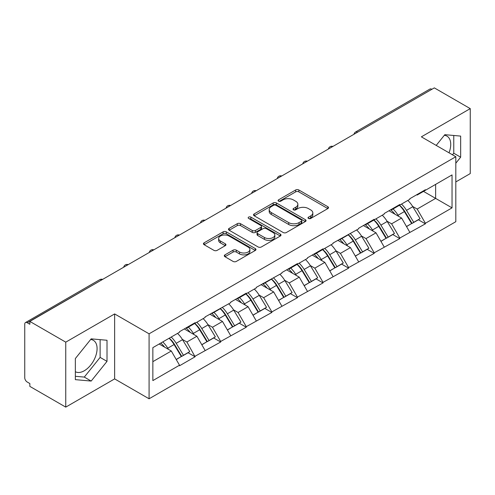 <?xml version="1.0" encoding="UTF-8"?>
<svg xmlns="http://www.w3.org/2000/svg" width="495" height="495" viewBox="0 0 495 495"><rect width="100%" height="100%" fill="white"/><g stroke="black" fill="none" stroke-linecap="round" stroke-linejoin="round"><path stroke-width="0.74" d="M308.484 218.456A1.596 0.922 0 0 0 310.736 218.456L327.845 208.574A2.277 1.312 0 0 0 328.513 207.646A2.277 1.312 0 0 0 327.845 206.718L298.862 189.987A2.277 1.312 0 0 0 295.645 189.987L278.537 199.862A1.596 0.922 0 0 0 278.066 200.512A1.596 0.922 0 0 0 278.537 201.162A1.596 0.922 0 0 0 280.789 201.162L283.004 199.887A7.289 4.208 0 0 1 293.306 199.887L295.725 201.279A7.289 4.208 0 0 1 297.86 204.256A7.289 4.208 0 0 1 295.725 207.232L293.51 208.506A1.596 0.922 0 0 0 293.04 209.156A1.596 0.922 0 0 0 293.51 209.812A1.596 0.922 0 0 0 295.762 209.812L297.978 208.531A7.289 4.208 0 0 1 308.28 208.531L310.699 209.923A7.289 4.208 0 0 1 312.828 212.899A7.289 4.208 0 0 1 310.699 215.876L308.484 217.15A1.596 0.922 0 0 0 308.014 217.806A1.596 0.922 0 0 0 308.484 218.456L308.484 217.15M75.351 371.708A18.092 10.444 120 0 0 84.292 370.755A18.092 10.444 120 0 0 96.11 354.81A18.092 10.444 120 0 0 93.338 340.312A18.092 10.444 120 0 0 90.665 339.49M444.312 135.314A18.092 10.444 -60 0 1 446.985 136.137A18.092 10.444 -60 0 1 449.014 152.8M224.959 254.869A2.277 1.312 0 0 0 224.297 255.797A2.277 1.312 0 0 0 224.959 256.726L233.089 261.422A2.277 1.312 0 0 0 236.313 261.422L255.309 250.451A2.277 1.312 0 0 0 255.977 249.523A2.277 1.312 0 0 0 255.309 248.595L226.333 231.864A2.277 1.312 0 0 0 223.109 231.864L204.113 242.828A2.277 1.312 0 0 0 203.445 243.763A2.277 1.312 0 0 0 204.113 244.691L213.933 250.359A2.277 1.312 0 0 0 217.15 250.359L225.281 245.669A2.277 1.312 0 0 0 225.949 244.734A2.277 1.312 0 0 0 225.281 243.806L220.411 240.997A6.088 3.514 0 0 1 218.629 238.51A6.088 3.514 0 0 1 222.391 235.261A6.088 3.514 0 0 1 229.024 236.022L248.106 247.036A6.088 3.514 0 0 1 249.888 249.523A6.088 3.514 0 0 1 246.133 252.772A6.088 3.514 0 0 1 239.493 252.011L236.313 250.173A2.277 1.312 0 0 0 233.089 250.173L224.959 254.869L224.959 256.726M114.636 313.929L65.755 342.15L29.836 321.416L434.325 87.881L470.25 108.622L421.369 136.843L455.815 156.729L149.082 333.822L114.636 313.929L114.636 378.898L149.082 398.784L149.082 333.822M283.165 232.514A2.277 1.312 0 0 0 286.382 232.514L305.384 221.543A2.277 1.312 0 0 0 306.052 220.615A2.277 1.312 0 0 0 305.384 219.687L276.402 202.956A2.277 1.312 0 0 0 273.184 202.956L254.183 213.92A2.277 1.312 0 0 0 253.514 214.855A2.277 1.312 0 0 0 254.183 215.783L283.165 232.514M249.263 218.796A1.596 0.922 0 0 1 250.885 219.025L250.885 217.132L280.349 234.141A2.277 1.312 0 0 1 281.012 235.069A2.277 1.312 0 0 1 280.349 235.997L261.348 246.968A2.277 1.312 0 0 1 258.13 246.968L229.148 230.237L229.148 228.374A2.277 1.312 0 0 0 228.48 229.309A2.277 1.312 0 0 0 229.148 230.237M229.148 228.374L237.278 223.684A2.277 1.312 0 0 1 240.496 223.684L252.252 230.466A2.277 1.312 0 0 0 255.47 230.466L260.865 227.353A2.277 1.312 0 0 0 261.533 226.425A2.277 1.312 0 0 0 260.865 225.497L248.626 218.431A1.596 0.922 0 0 1 248.162 217.781A1.596 0.922 0 0 1 249.146 216.928A1.596 0.922 0 0 1 250.885 217.132M149.082 398.784L455.815 221.692L455.815 156.729M169.21 338.203A15.543 8.972 -120 0 1 174.531 344.427L181.77 356.388L188.088 352.737L195.092 356.784L186.893 342.014L182.346 339.391M195.092 356.784L179.512 365.78L179.512 365.211L152.856 380.599L152.856 347.645L179.512 332.256L179.512 331.687L195.092 322.69L195.092 323.26L205.097 317.481L205.097 316.918L230.689 302.711L230.689 302.142L246.269 293.145L246.269 293.714L256.274 287.935L256.274 287.366L281.865 273.166L281.865 272.596L297.446 263.6L297.446 264.169L307.451 258.39L307.451 257.821L323.037 248.824L323.037 249.393L333.042 243.614L333.042 243.051L358.628 228.845L358.628 228.275L374.214 219.279L374.214 219.848L384.219 214.069L384.219 213.5L399.799 204.503L399.799 205.072L409.804 199.299L409.804 198.73L425.391 189.733L425.391 190.303L452.04 174.914L452.04 207.869L425.391 223.257L417.186 209.051L412.644 206.427M399.502 205.246A15.543 8.972 -120 0 1 404.823 211.464L412.069 223.424L418.38 219.78L425.391 223.827L425.391 223.257M425.391 223.827L399.799 238.033L391.601 223.827L387.053 221.203M373.917 220.021A15.543 8.972 -120 0 1 379.238 226.24L386.477 238.2L392.795 234.556L399.799 238.596L399.799 238.033M399.799 238.596L374.214 252.803L366.009 238.596L361.468 235.973M348.325 234.791A15.543 8.972 -120 0 1 353.647 241.016L360.892 252.97L367.203 249.325L374.214 253.372L374.214 252.803M374.214 253.372L348.622 267.578L340.424 253.372L335.876 250.748M322.74 249.567A15.543 8.972 -120 0 1 328.061 255.785L335.301 267.746L341.618 264.101L348.622 268.148L348.622 267.578M348.622 268.148L323.037 282.348L314.832 268.148L310.291 265.524M297.149 264.336A15.543 8.972 -120 0 1 302.47 270.561L309.715 282.521L316.027 278.871L323.037 282.917L323.037 282.348M323.037 282.917L297.446 297.124L289.247 282.917L284.699 280.294M271.563 279.112A15.543 8.972 -120 0 1 276.884 285.33L284.124 297.291L290.441 293.646L297.446 297.693L297.446 297.124M297.446 297.693L271.86 311.899L263.656 297.693L259.114 295.07M245.972 293.888A15.543 8.972 -120 0 1 251.293 300.106L258.538 312.067L264.85 308.422L271.86 312.463L271.86 311.899M271.86 312.463L246.269 326.669L238.07 312.463L233.522 309.839M220.386 308.657A15.543 8.972 -120 0 1 225.708 314.882L232.947 326.836L239.264 323.192L246.269 327.238L246.269 326.669M246.269 327.238L220.683 341.445L212.479 327.238L207.937 324.615M194.795 323.433A15.543 8.972 -120 0 1 200.116 329.651L207.362 341.612L213.673 337.967L220.683 342.014L220.683 341.445M220.683 342.014L195.092 356.214M186.398 327.709L186.893 327.993L195.092 323.26M186.893 342.014L196.899 336.235L184.27 328.94M205.097 350.441L196.899 336.235M211.99 312.939L212.479 313.224L220.683 308.484M212.479 327.238L222.484 321.459L209.855 314.17M230.689 335.666L222.484 321.459M237.575 298.163L238.07 298.448L246.269 293.714M238.07 312.463L248.075 306.69L235.441 299.395M256.274 320.896L248.075 306.69M263.167 283.394L263.656 283.678L271.86 278.939M263.656 297.693L273.661 291.914L261.032 284.625M281.865 306.12L273.661 291.914M288.752 268.618L289.247 268.903L297.446 264.169M289.247 282.917L299.252 277.144L286.617 269.849M307.451 291.345L299.252 277.144M314.344 253.842L314.832 254.127L323.037 249.393M314.832 268.148L324.838 262.369L312.209 255.074M333.042 276.575L324.838 262.369M339.929 239.073L340.424 239.357L348.622 234.618M340.424 253.372L350.429 247.593L337.794 240.304M358.628 261.799L350.429 247.593M365.52 224.297L366.009 224.582L374.214 219.848M366.009 238.596L376.014 232.823L363.386 225.528M384.219 247.03L376.014 232.823M391.106 209.527L391.601 209.812L399.799 205.072M391.601 223.827L401.606 218.047L388.971 210.759M409.804 232.254L401.606 218.047M431.869 89.304L357.563 132.202M356.518 132.809A3.477 2.011 120 0 1 357.396 132.109A3.477 2.011 60 0 0 355.657 131.936L429.963 89.038A3.477 2.011 60 0 1 431.702 89.205M416.697 194.752L417.186 195.036L425.391 190.303M417.186 209.051L435.637 198.396L435.637 184.381L452.04 174.914M423.503 191.392L452.04 207.869M455.815 181.919L470.25 173.584L470.25 108.622M65.755 342.15L65.755 407.119L29.836 386.378L29.836 383.538L27.213 382.022A3.477 2.011 -120 0 1 24.75 377.759L24.75 324.157A3.477 2.011 -120 0 1 25.468 322.567A3.477 2.011 -120 0 1 27.213 322.74L29.836 324.256L29.836 321.416M65.755 407.119L114.636 378.898M152.856 361.659L171.307 351.011L159.173 344M179.512 365.211L171.307 351.011M404.464 211.742L405.275 212.213M378.873 226.518L379.69 226.988M353.288 241.294L354.098 241.758M327.696 256.063L328.513 256.534M302.111 270.839L302.921 271.31M276.519 285.609L277.336 286.079M250.934 300.385L251.745 300.855M225.343 315.16L226.159 315.624M199.757 329.93L200.568 330.4M174.166 344.706L174.983 345.176M455.815 163.214L460.653 157.193L460.653 136.094L444.826 134.677L436.2 145.406M107.013 340.263L91.179 338.852L75.351 358.541L75.351 379.646L91.179 381.063L107.013 361.369L107.013 340.263M309.121 218.679L310.699 217.769A7.289 4.208 0 0 0 312.828 214.793L312.828 212.899M297.86 204.256L297.86 206.149A7.289 4.208 0 0 1 295.725 209.125L294.148 210.035M327.814 208.593L298.862 191.881A2.277 1.312 0 0 0 295.645 191.881L279.174 201.391M305.353 221.562L276.402 204.85A2.277 1.312 0 0 0 273.184 204.85L254.213 215.801M301.356 221.265A1.596 0.922 0 0 0 301.826 220.615A1.596 0.922 0 0 0 301.356 219.966L275.919 205.276A1.596 0.922 0 0 0 273.667 205.276L271.328 206.625A7.289 4.208 0 0 0 269.2 209.602A7.289 4.208 0 0 0 271.328 212.572L288.721 222.614A7.289 4.208 0 0 0 299.023 222.614L301.356 221.265L301.356 223.158A1.596 0.922 0 0 0 301.826 222.509L301.826 220.615M269.2 209.602L269.2 211.495A7.289 4.208 0 0 0 271.328 214.471L271.328 212.572M301.356 223.158L299.023 224.507A7.289 4.208 0 0 1 288.721 224.507L271.328 214.471M229.179 230.255L237.278 225.578L237.278 223.684M261.533 226.425L261.533 228.319A2.277 1.312 0 0 1 260.865 229.247L255.47 232.365A2.277 1.312 0 0 1 252.252 232.365L240.496 225.578A2.277 1.312 0 0 0 237.278 225.578M250.885 219.025L280.319 236.016M264.448 237.507A6.088 3.514 0 0 0 271.087 238.274A6.088 3.514 0 0 0 274.843 235.026A6.088 3.514 0 0 0 273.061 232.539L266.341 228.653A2.277 1.312 0 0 0 263.117 228.653L257.728 231.771A2.277 1.312 0 0 0 257.06 232.7A2.277 1.312 0 0 0 257.728 233.628L264.448 237.507L264.448 239.407A6.088 3.514 0 0 0 271.087 240.168A6.088 3.514 0 0 0 274.843 236.919L274.843 235.026M257.06 232.7L257.06 234.593A2.277 1.312 0 0 0 257.728 235.521L257.728 233.628M264.448 239.407L257.728 235.521M249.888 249.523L249.888 251.417A6.088 3.514 0 0 1 246.133 254.665A6.088 3.514 0 0 1 239.493 253.904L236.313 252.066A2.277 1.312 0 0 0 233.089 252.066L224.99 256.744M218.629 238.51L218.629 240.403A6.088 3.514 0 0 0 220.411 242.89L220.411 240.997M225.256 245.687L220.411 242.89M255.278 250.47L226.333 233.758A2.277 1.312 0 0 0 223.109 233.758L204.144 244.709M452.486 154.805L453.767 153.221L453.767 135.475M453.767 153.221L460.653 157.193M75.351 376.287L84.292 377.085L100.12 357.396L100.12 339.65M100.12 357.396L107.013 361.369M84.292 377.085L91.179 381.063M407.831 200.438A19.02 10.983 60 0 1 412.811 206.706L406.5 210.35A19.02 10.983 -120 0 0 401.513 204.082M406.5 210.35L413.74 222.311L420.057 218.666L412.811 206.706M412.069 223.424L413.74 222.311M418.38 219.78L420.057 218.666M390.635 209.793A15.543 8.972 60 0 1 394.923 214.193M393.067 208.964A19.02 10.983 60 0 1 398.054 215.232L398.766 216.408M406.55 226.611L411.611 223.542L404.365 211.582A19.02 10.983 -120 0 0 399.385 205.314M411.611 223.542L406.488 226.5M382.239 215.214A19.02 10.983 60 0 1 387.226 221.482L380.909 225.126A19.02 10.983 -120 0 0 375.928 218.858M380.909 225.126L388.154 237.086L394.472 233.442L387.226 221.482M386.477 238.2L388.154 237.086M392.795 234.556L394.472 233.442M365.05 224.569A15.543 8.972 60 0 1 369.338 228.968M367.476 223.734A19.02 10.983 60 0 1 372.463 230.002L373.174 231.184M380.958 241.387L386.02 238.318L378.78 226.357A19.02 10.983 -120 0 0 373.793 220.089M386.02 238.318L380.896 241.275M356.654 229.983A19.02 10.983 60 0 1 361.635 236.251L355.323 239.902A19.02 10.983 -120 0 0 350.336 233.634M355.323 239.902L362.563 251.862L368.88 248.212L361.635 236.251M360.892 252.97L362.563 251.862M367.203 249.325L368.88 248.212M339.465 239.339A15.543 8.972 60 0 1 343.747 243.738M341.89 238.51A19.02 10.983 60 0 1 346.877 244.778L347.589 245.953M355.373 256.156L360.434 253.094L353.189 241.133A19.02 10.983 -120 0 0 348.208 234.859M360.434 253.094L355.311 256.051M331.062 244.759A19.02 10.983 60 0 1 336.049 251.027L329.732 254.671A19.02 10.983 -120 0 0 324.751 248.403M329.732 254.671L336.977 266.632L343.295 262.987L336.049 251.027M335.301 267.746L336.977 266.632M341.618 264.101L343.295 262.987M313.873 254.114A15.543 8.972 60 0 1 318.161 258.514M316.299 253.279A19.02 10.983 60 0 1 321.286 259.547L321.998 260.729M329.781 270.932L334.843 267.863L327.603 255.903A19.02 10.983 -120 0 0 322.616 249.635M334.843 267.863L329.719 270.821M305.477 259.529A19.02 10.983 60 0 1 310.458 265.803L304.147 269.447A19.02 10.983 -120 0 0 299.159 263.179M304.147 269.447L311.386 281.408L317.703 277.763L310.458 265.803M309.715 282.521L311.386 281.408M316.027 278.871L317.703 277.763M288.288 268.89A15.543 8.972 60 0 1 292.57 273.283M290.714 268.055A19.02 10.983 60 0 1 295.701 274.323L296.412 275.505M304.196 285.708L309.257 282.639L302.012 270.678A19.02 10.983 -120 0 0 297.031 264.41M309.257 282.639L304.134 285.596M279.885 274.304A19.02 10.983 60 0 1 284.873 280.572L278.555 284.217A19.02 10.983 -120 0 0 273.574 277.949M278.555 284.217L285.801 296.177L292.118 292.533L284.873 280.572M284.124 297.291L285.801 296.177M290.441 293.646L292.118 292.533M262.697 283.66A15.543 8.972 60 0 1 266.984 288.059M265.122 282.831A19.02 10.983 60 0 1 270.109 289.099L270.827 290.274M278.605 300.477L283.666 297.408L276.427 285.448A19.02 10.983 -120 0 0 271.439 279.18M283.666 297.408L278.543 300.366M254.3 289.08A19.02 10.983 60 0 1 259.281 295.348L252.97 298.992A19.02 10.983 -120 0 0 247.983 292.724M252.97 298.992L260.209 310.953L266.527 307.308L259.281 295.348M258.538 312.067L260.209 310.953M264.85 308.422L266.527 307.308M237.111 298.435A15.543 8.972 60 0 1 241.393 302.835M239.537 297.6A19.02 10.983 60 0 1 244.524 303.868L245.235 305.05M253.019 315.253L258.081 312.184L250.835 300.224A19.02 10.983 -120 0 0 245.854 293.956M258.081 312.184L252.957 315.142M228.709 303.85A19.02 10.983 60 0 1 233.696 310.118L227.378 313.768A19.02 10.983 -120 0 0 222.397 307.5M227.378 313.768L234.624 325.729L240.941 322.078L233.696 310.118M232.947 326.836L234.624 325.729M239.264 323.192L240.941 322.078M211.52 313.205A15.543 8.972 60 0 1 215.808 317.604M213.945 312.376A19.02 10.983 60 0 1 218.932 318.644L219.65 319.82M227.428 330.023L232.489 326.96L225.25 314.999A19.02 10.983 -120 0 0 220.263 308.731M232.489 326.96L227.366 329.918M203.123 318.625A19.02 10.983 60 0 1 208.104 324.893L201.793 328.538A19.02 10.983 -120 0 0 196.806 322.27M201.793 328.538L209.038 340.498L215.35 336.854L208.104 324.893M207.362 341.612L209.038 340.498M213.673 337.967L215.35 336.854M185.934 327.981A15.543 8.972 60 0 1 190.216 332.38M188.36 327.146A19.02 10.983 60 0 1 193.347 333.413L194.059 334.595M201.842 344.798L206.904 341.729L199.658 329.769A19.02 10.983 -120 0 0 194.677 323.501M206.904 341.729L201.781 344.687M177.532 333.401A19.02 10.983 60 0 1 182.519 339.669L176.201 343.313A19.02 10.983 -120 0 0 171.221 337.046M176.201 343.313L183.447 355.274L189.764 351.629L182.519 339.669M181.77 356.388L183.447 355.274M188.088 352.737L189.764 351.629M160.757 343.085A15.543 8.972 60 0 1 164.631 347.15M162.768 341.921A19.02 10.983 60 0 1 167.756 348.189L168.473 349.371M176.251 359.574L181.312 356.505L174.073 344.545A19.02 10.983 -120 0 0 169.086 338.277M181.312 356.505L176.189 359.463M101.679 279.935L27.213 322.74M102.397 279.52A3.477 2.011 -60 0 0 101.512 279.842A3.477 2.011 -120 0 0 99.773 279.669L25.468 322.567M330.926 147.578A3.477 2.011 120 0 1 331.811 146.879A3.477 2.011 -60 0 1 332.696 146.557M305.341 162.354A3.477 2.011 120 0 1 306.219 161.655A3.477 2.011 -60 0 1 307.104 161.333M279.749 177.123A3.477 2.011 120 0 1 280.634 176.424A3.477 2.011 -60 0 1 281.519 176.109M254.164 191.899A3.477 2.011 120 0 1 255.043 191.2A3.477 2.011 -60 0 1 255.927 190.878M228.572 206.675A3.477 2.011 120 0 1 229.457 205.976A3.477 2.011 -60 0 1 230.342 205.654M202.987 221.444A3.477 2.011 120 0 1 203.866 220.745A3.477 2.011 -60 0 1 204.751 220.424M177.396 236.22A3.477 2.011 120 0 1 178.28 235.521A3.477 2.011 -60 0 1 179.165 235.199M151.81 250.99A3.477 2.011 120 0 1 152.689 250.291A3.477 2.011 -60 0 1 153.574 249.975M126.219 265.765A3.477 2.011 120 0 1 127.104 265.066A3.477 2.011 -60 0 1 127.988 264.745M310.699 217.769L310.699 215.876M293.51 209.812L293.51 208.506M295.725 209.125L295.725 207.232M278.537 201.162L278.537 199.862M295.645 191.881L295.645 189.987M298.862 191.881L298.862 189.987M327.845 208.574L327.845 206.718M254.183 215.783L254.183 213.92M273.184 204.85L273.184 202.956M276.402 204.85L276.402 202.956M305.384 221.543L305.384 219.687M288.721 224.507L288.721 222.614M299.023 224.507L299.023 222.614M240.496 225.578L240.496 223.684M252.252 232.365L252.252 230.466M255.47 232.365L255.47 230.466M260.865 229.247L260.865 227.353M280.349 235.997L280.349 234.141M233.089 252.066L233.089 250.173M236.313 252.066L236.313 250.173M239.493 253.904L239.493 252.011M225.281 245.669L225.281 243.806M204.113 244.691L204.113 242.828M223.109 233.758L223.109 231.864M226.333 233.758L226.333 231.864M255.309 250.451L255.309 248.595M404.365 211.582L398.054 215.232M378.78 226.357L372.463 230.002M353.189 241.133L346.877 244.778M327.603 255.903L321.286 259.547M302.012 270.678L295.701 274.323M276.427 285.448L270.109 289.099M250.835 300.224L244.524 303.868M225.25 314.999L218.932 318.644M199.658 329.769L193.347 333.413M174.073 344.545L167.756 348.189M355.657 131.936A3.477 3.477 0 0 0 353.987 134.269M332.925 146.427A3.477 3.477 0 0 0 328.395 149.038M307.339 161.197A3.477 3.477 0 0 0 302.81 163.814M281.748 175.972A3.477 3.477 0 0 0 277.219 178.584M256.163 190.748A3.477 3.477 0 0 0 251.633 193.359M230.571 205.518A3.477 3.477 0 0 0 226.042 208.135M204.986 220.294A3.477 3.477 0 0 0 200.456 222.905M179.394 235.063A3.477 3.477 0 0 0 174.871 237.68M153.809 249.839A3.477 3.477 0 0 0 149.28 252.45M128.217 264.615A3.477 3.477 0 0 0 123.694 267.226M102.632 279.384A3.477 3.477 0 0 0 99.773 279.669"/></g></svg>
